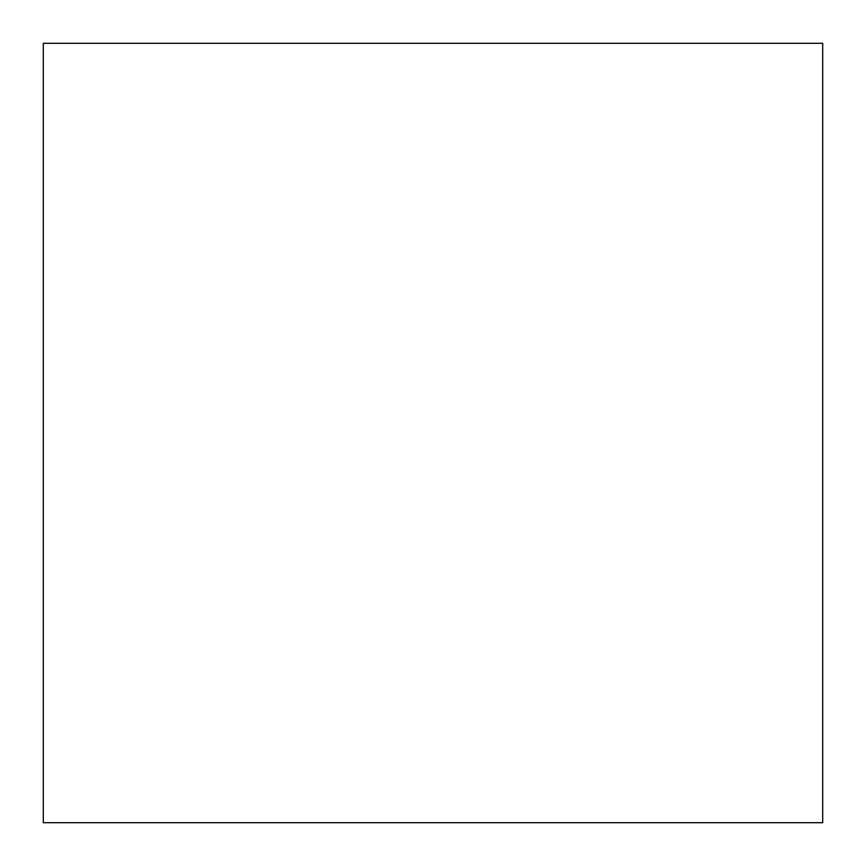 <?xml version="1.0" encoding="UTF-8"?>
<svg xmlns="http://www.w3.org/2000/svg" width="866" height="866" viewBox="0 0 866 866"><rect width="100%" height="100%" fill="white"/><g stroke="black" fill="none" stroke-linecap="round" stroke-linejoin="round"><path stroke-width="0.65" stroke-dasharray="4.33 3.25" d="M43.3 43.3L43.3 822.7L822.7 822.7L822.7 43.3L43.3 43.3"/><path stroke-width="1.3" d="M43.3 43.3L43.3 822.7L822.7 822.7L822.7 43.3L43.3 43.3"/></g></svg>
